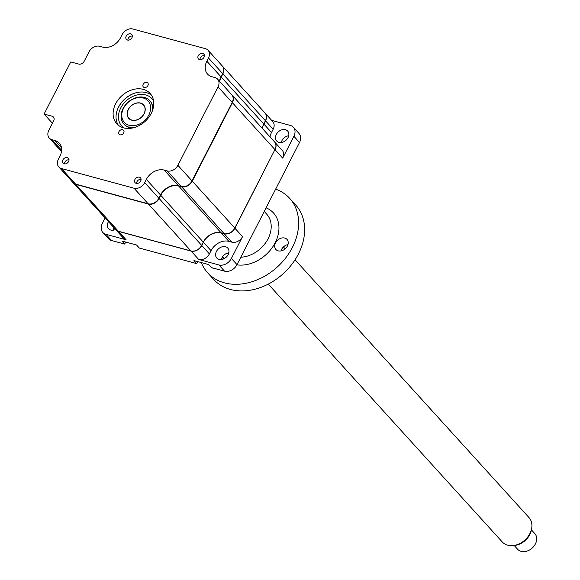 <?xml version="1.0" encoding="UTF-8"?>
<svg xmlns="http://www.w3.org/2000/svg" width="580" height="580" viewBox="0 0 580 580"><rect width="100%" height="100%" fill="white"/><g stroke="black" fill="none" stroke-linecap="round" stroke-linejoin="round"><path stroke-width="0.87" d="M202.725 53.389A3.632 2.791 -42.2 0 0 198.694 55.035A3.632 2.791 -42.2 0 0 198.44 58.935A3.632 2.791 -42.2 0 0 199.542 59.595A3.632 2.791 -42.2 0 0 203.573 57.956A3.632 2.791 -42.2 0 0 203.826 54.049A3.632 2.791 -42.2 0 0 202.725 53.389M139.388 177.154A3.632 2.791 -42.2 0 0 135.365 178.799A3.632 2.791 -42.2 0 0 135.111 182.7A3.632 2.791 -42.2 0 0 136.213 183.36A3.632 2.791 -42.2 0 0 140.237 181.721A3.632 2.791 -42.2 0 0 140.49 177.813A3.632 2.791 -42.2 0 0 139.388 177.154M67.331 157.615A3.632 2.791 -42.2 0 0 63.307 159.254A3.632 2.791 -42.2 0 0 63.053 163.161A3.632 2.791 -42.2 0 0 64.155 163.821A3.632 2.791 -42.2 0 0 68.179 162.175A3.632 2.791 -42.2 0 0 68.433 158.275A3.632 2.791 -42.2 0 0 67.331 157.615M122.634 129.717A2.98 2.291 -42.2 0 0 119.335 131.065A2.98 2.291 -42.2 0 0 119.125 134.27A2.98 2.291 -42.2 0 0 120.024 134.806A2.98 2.291 -42.2 0 0 123.33 133.465A2.98 2.291 -42.2 0 0 123.533 130.261A2.98 2.291 -42.2 0 0 122.634 129.717M143.282 89.364A22.533 17.306 -42.2 0 0 118.334 99.55A22.533 17.306 -42.2 0 0 116.754 123.743A22.533 17.306 -42.2 0 0 123.591 127.846A22.533 17.306 -42.2 0 0 148.545 117.66A22.533 17.306 -42.2 0 0 150.126 93.467A22.533 17.306 -42.2 0 0 143.282 89.364M151.46 95.207A22.533 17.306 -42.2 0 0 146.225 92.604A22.533 17.306 -42.2 0 0 122.162 101.688A22.533 17.306 -42.2 0 0 118.356 125.244M146.849 82.396A2.98 2.291 -42.2 0 0 143.55 83.745A2.98 2.291 -42.2 0 0 143.34 86.949A2.98 2.291 -42.2 0 0 144.246 87.486A2.98 2.291 -42.2 0 0 147.545 86.144A2.98 2.291 -42.2 0 0 147.755 82.94A2.98 2.291 -42.2 0 0 146.849 82.396M130.66 33.85A3.632 2.791 -42.2 0 0 126.636 35.489A3.632 2.791 -42.2 0 0 126.382 39.397A3.632 2.791 -42.2 0 0 127.484 40.056A3.632 2.791 -42.2 0 0 131.508 38.41A3.632 2.791 -42.2 0 0 131.769 34.51A3.632 2.791 -42.2 0 0 130.66 33.85M58.805 166.946L72.942 182.519A8.722 6.699 -42.2 0 0 75.588 184.106L148.154 203.783A8.722 6.699 -42.2 0 0 158.855 198.208L160.508 194.981A14.536 11.165 137.8 0 1 178.343 185.68L181.322 186.485A8.722 6.699 -42.2 0 0 192.024 180.909L232.174 102.45A8.722 6.699 -42.2 0 0 231.739 94.721L217.609 79.148A8.722 6.699 -42.2 0 0 214.963 77.561L211.975 76.748A14.536 11.165 137.8 0 1 207.56 74.102A14.536 11.165 137.8 0 1 206.843 61.226L208.495 57.993A8.722 6.699 -42.2 0 0 208.068 50.264A8.722 6.699 -42.2 0 0 205.421 48.676L132.856 29A8.722 6.699 -42.2 0 0 122.155 34.583L120.502 37.809A14.536 11.165 137.8 0 1 102.667 47.111L99.688 46.298A8.722 6.699 -42.2 0 0 88.986 51.881L84.158 61.313A4.357 3.349 137.8 0 1 78.808 64.105L70.767 61.922L44.087 114.057L52.128 116.239A4.357 3.349 137.8 0 1 53.447 117.037A4.357 3.349 137.8 0 1 53.664 120.901L48.836 130.333A8.722 6.699 -42.2 0 0 49.264 138.062A8.722 6.699 -42.2 0 0 51.917 139.649L54.897 140.462A14.536 11.165 137.8 0 1 59.312 143.1A14.536 11.165 137.8 0 1 60.03 155.984L58.377 159.217A8.722 6.699 -42.2 0 0 58.805 166.946A8.722 6.699 -42.2 0 0 61.458 168.534L134.016 188.21A8.722 6.699 -42.2 0 0 144.717 182.627L146.37 179.401A14.536 11.165 137.8 0 1 164.205 170.1L167.192 170.911A8.722 6.699 -42.2 0 0 177.893 165.329L218.036 86.877A8.722 6.699 -42.2 0 0 217.609 79.148M219.501 81.236A14.536 11.165 137.8 0 1 220.98 76.799L222.633 73.573A8.722 6.699 -42.2 0 0 222.205 65.844L208.068 50.264M44.087 114.057L52.447 123.272M113.136 230.188A7.417 5.691 137.8 0 1 113.81 228.324A7.417 5.691 137.8 0 1 114.079 227.846M108.446 221.647A7.417 5.691 -42.2 0 0 108.184 222.118A7.417 5.691 -42.2 0 0 108.547 228.694A7.417 5.691 -42.2 0 0 115.55 229.477M216.434 251.481A7.417 5.691 -42.2 0 0 216.797 258.049A7.417 5.691 -42.2 0 0 228.143 254.656A7.417 5.691 -42.2 0 0 227.773 248.081A7.417 5.691 -42.2 0 0 216.434 251.481M221.379 259.543A7.417 5.691 137.8 0 1 222.06 257.68A7.417 5.691 137.8 0 1 228.825 252.793M276.319 134.444A7.417 5.691 -42.2 0 0 276.689 141.012A7.417 5.691 -42.2 0 0 288.035 137.619A7.417 5.691 -42.2 0 0 287.665 131.051A7.417 5.691 -42.2 0 0 276.319 134.444M281.271 142.506A7.417 5.691 137.8 0 1 281.952 140.643A7.417 5.691 137.8 0 1 288.709 135.756M274.927 149.647L234.929 228.186A8.722 6.699 137.8 0 1 224.228 233.769L221.248 232.957A14.536 11.165 -42.2 0 0 203.413 242.259L201.76 245.485A8.722 6.699 137.8 0 1 191.059 251.067L118.494 231.384L126.128 239.794L105.915 234.313A10.172 7.815 137.8 0 1 102.827 232.464L108.46 238.663A10.172 7.815 -42.2 0 0 111.549 240.519L124.656 244.071L121.909 241.041L136.604 245.028L139.352 248.059L196.714 263.617L197.744 261.609M234.777 228.1L242.563 236.596L231.384 258.441A10.172 7.815 137.8 0 1 218.899 264.951L224.525 271.157L211.417 267.605L208.662 264.567L193.966 260.587L196.714 263.617M242.563 236.596A8.722 6.699 137.8 0 1 231.862 242.179L228.875 241.367A14.536 11.165 -42.2 0 0 211.04 250.669L209.387 253.895A8.722 6.699 137.8 0 1 198.686 259.477L191.059 250.959M118.494 231.282L118.494 231.384A8.722 6.699 137.8 0 1 115.848 229.796A8.722 6.699 137.8 0 1 115.782 229.731M126.128 239.794A8.722 6.699 137.8 0 1 123.475 238.206L115.848 229.796M262.986 125.7L265.43 121.068M271.694 120.379L290.297 125.425A10.172 7.815 137.8 0 1 293.386 127.274A10.172 7.815 137.8 0 1 293.886 136.293L282.707 158.144L275.079 149.734A8.722 6.699 137.8 0 0 274.644 142.006A8.722 6.699 137.8 0 0 274.587 141.933M265.046 113.056A8.722 6.699 137.8 0 1 265.111 113.122L272.738 121.532A8.722 6.699 137.8 0 1 273.165 129.26L271.52 132.487A14.536 11.165 -42.2 0 0 270.034 136.924M274.644 142.006L282.279 150.409A8.722 6.699 137.8 0 1 282.707 158.144M224.525 271.157A10.172 7.815 -42.2 0 0 237.01 264.647L299.519 142.499A10.172 7.815 -42.2 0 0 299.019 133.48L293.386 127.274M218.899 264.951L198.686 259.477M265.111 113.122A8.722 6.699 137.8 0 1 265.538 120.85L263.885 124.076A14.536 11.165 -42.2 0 0 262.406 128.513M102.827 232.464A10.172 7.815 137.8 0 1 102.326 223.445L105.125 217.979M124.656 244.071L125.686 242.063M153.395 107.285L150.981 101.986A17.444 13.398 -42.2 0 0 150.329 101.319M124.555 124.707A17.444 13.398 -42.2 0 0 125.15 125.425L130.188 128.347M135.205 92.996A23.258 17.864 -42.2 0 0 117.733 108.851M73.073 182.656A8.722 6.699 -42.2 0 0 73.196 182.794L115.725 229.658A8.722 6.699 -42.2 0 0 118.371 231.246L190.936 250.93A8.722 6.699 -42.2 0 0 201.637 245.347L203.283 242.121A14.536 11.165 137.8 0 1 221.118 232.819L224.105 233.631A8.722 6.699 -42.2 0 0 234.806 228.049L274.956 149.596A8.722 6.699 -42.2 0 0 274.521 141.868L231.993 94.997A8.722 6.699 -42.2 0 0 231.862 94.866M73.196 182.794A8.722 6.699 -42.2 0 0 75.842 184.382L148.4 204.058A8.722 6.699 -42.2 0 0 159.101 198.483L160.754 195.257A14.536 11.165 137.8 0 1 178.589 185.955L181.576 186.76A8.722 6.699 -42.2 0 0 192.277 181.185L232.42 102.725A8.722 6.699 -42.2 0 0 231.993 94.997M152.989 108.996A8.722 6.699 -42.2 0 0 152.54 109.105M262.283 128.376A14.536 11.165 137.8 0 1 263.762 123.939L265.415 120.712A8.722 6.699 -42.2 0 0 264.98 112.984L222.452 66.12A8.722 6.699 -42.2 0 0 222.321 65.982M219.748 81.512A14.536 11.165 137.8 0 1 221.234 77.075L222.88 73.849A8.722 6.699 -42.2 0 0 222.452 66.12M128.47 127.774A21.511 16.523 137.8 0 1 128.55 127.027M152.25 105.524A21.511 16.523 137.8 0 1 152.997 105.516M131.805 120.205A10.027 7.707 137.8 0 1 128.76 118.378A10.027 7.707 137.8 0 1 129.463 107.604A10.027 7.707 137.8 0 1 140.57 103.073A10.027 7.707 137.8 0 1 143.615 104.9A10.027 7.707 137.8 0 1 142.912 115.666A10.027 7.707 137.8 0 1 131.805 120.205M129.202 125.294A15.986 12.282 -42.2 0 0 148.821 115.065A15.986 12.282 -42.2 0 0 143.18 97.984A15.986 12.282 -42.2 0 0 123.562 108.213A15.986 12.282 -42.2 0 0 129.202 125.294M133.965 127.636A17.444 13.398 137.8 0 1 129.195 127.223A17.444 13.398 137.8 0 1 123.04 108.59A17.444 13.398 137.8 0 1 144.434 97.433A17.444 13.398 137.8 0 1 152.33 110.976M204.414 55.68A3.357 2.581 -42.2 0 0 201.274 56.651A3.357 2.581 -42.2 0 0 200.006 59.682M69.02 159.899A3.357 2.581 -42.2 0 0 65.881 160.87A3.357 2.581 -42.2 0 0 64.612 163.901M132.356 36.134A3.357 2.581 -42.2 0 0 129.217 37.105A3.357 2.581 -42.2 0 0 127.948 40.136M141.078 179.445A3.357 2.581 -42.2 0 0 137.946 180.416A3.357 2.581 -42.2 0 0 136.67 183.447M531.722 528.076L531.476 529.605A16.421 12.615 137.8 0 1 530.526 533.02A16.421 12.615 137.8 0 1 513.938 545.519L512.386 545.62A18.096 13.898 -42.2 0 0 530.671 531.838A18.096 13.898 -42.2 0 0 531.722 528.076A18.096 13.898 -42.2 0 0 528.982 517.556L295.068 259.789M514.206 545.505L517.606 549.245A11.629 8.932 -42.2 0 0 527.343 550.986A11.629 8.932 -42.2 0 0 535.913 542.8A11.629 8.932 -42.2 0 0 534.825 533.615L531.432 529.874M268.264 284.113L502.178 541.88A18.096 13.898 -42.2 0 0 512.386 545.62M144.427 112.796A9.882 7.591 -42.2 0 0 139.606 103.015A9.882 7.591 -42.2 0 0 127.948 110.475A9.882 7.591 -42.2 0 0 132.769 120.263A9.882 7.591 -42.2 0 0 144.427 112.796M212.128 267.793A7.504 5.764 -42.2 0 0 213.237 268.243A7.504 5.764 -42.2 0 0 214.469 268.431M284.736 238.054A7.504 5.764 -42.2 0 0 276.428 241.439A7.504 5.764 -42.2 0 0 275.906 249.494A7.504 5.764 -42.2 0 0 278.183 250.864A7.504 5.764 -42.2 0 0 286.484 247.471A7.504 5.764 -42.2 0 0 287.013 239.417A7.504 5.764 -42.2 0 0 284.736 238.054M287.97 244.579A7.504 5.764 -42.2 0 0 280.952 250.951M275.652 189.138A55.383 42.543 137.8 0 1 289.659 198.338A55.383 42.543 137.8 0 1 285.773 257.817A55.383 42.543 137.8 0 1 224.438 282.851A55.383 42.543 137.8 0 1 207.633 272.774A55.383 42.543 137.8 0 1 201.311 262.573M289.659 198.338L295.662 204.957A55.383 42.543 137.8 0 1 291.776 264.437A55.383 42.543 137.8 0 1 230.448 289.471A55.383 42.543 137.8 0 1 213.636 279.393L207.633 272.774M223.191 259.093A7.504 5.764 -42.2 0 0 222.357 257.15M218.036 86.877L232.174 102.45M206.843 61.226L220.98 76.799M208.495 57.993L222.633 73.573M52.128 116.239L54.114 118.429M51.917 139.649L61.647 150.372M54.897 140.462L61.516 147.755M61.458 168.534L75.588 184.106M134.016 188.21L148.154 203.783M144.717 182.627L158.855 198.208M146.37 179.401L160.508 194.981M164.205 170.1L178.343 185.68M167.192 170.911L181.322 186.485M177.893 165.329L192.024 180.909M293.886 136.293L299.519 142.499M201.76 245.485L209.387 253.895M211.04 250.669L203.413 242.259M228.875 241.367L221.248 232.957M231.862 242.179L224.228 233.769M231.384 258.441L237.01 264.647M271.52 132.487L263.885 124.076M273.165 129.26L265.538 120.85M105.915 234.313L111.549 240.519M124.019 127.955A20.351 15.631 137.8 0 1 122.054 105.705A20.351 15.631 137.8 0 1 145.71 94.946A20.351 15.631 137.8 0 1 153.606 101.101M75.842 184.382L118.371 231.246M148.4 204.058L190.936 250.93M159.101 198.483L201.637 245.347M160.754 195.257L203.283 242.121M178.589 185.955L221.118 232.819M181.576 186.76L224.105 233.631M192.277 181.185L234.806 228.049M232.42 102.725L274.956 149.596M222.88 73.849L265.415 120.712M221.234 77.075L263.762 123.939M227.338 253.126A27.767 21.329 -42.2 0 0 228.455 253.968M224.235 258.615A33.575 25.795 137.8 0 1 222.626 256.73M240.809 257.223A27.767 21.329 -42.2 0 0 266.996 240.693A27.767 21.329 -42.2 0 0 266.706 214.143L264.241 211.432M266.089 207.821A33.575 25.795 137.8 0 1 275.166 242.752A33.575 25.795 137.8 0 1 236.908 264.842M49.264 138.062L61.509 151.554M285.164 248.871L283.424 246.957"/></g></svg>

